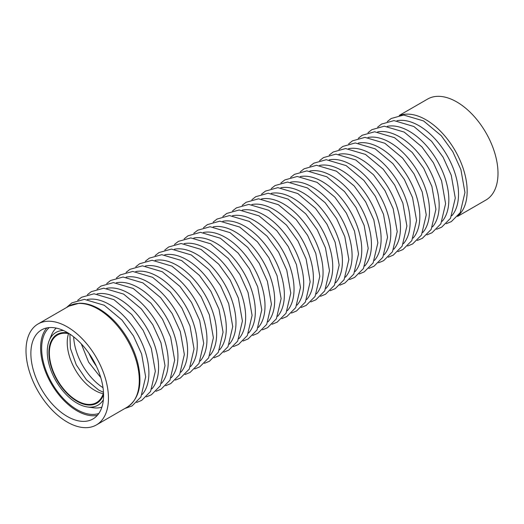 <?xml version="1.0" encoding="UTF-8"?>
<svg xmlns="http://www.w3.org/2000/svg" width="524" height="524" viewBox="0 0 524 524"><rect width="100%" height="100%" fill="white"/><g stroke="black" fill="none" stroke-linecap="round" stroke-linejoin="round"><path stroke-width="0.79" d="M399.255 115.437L427.623 99.056A58.302 33.66 60 0 1 456.771 101.944A58.302 33.66 60 0 1 494.859 153.322A58.302 33.66 60 0 1 485.925 200.044L457.557 216.419M103.379 399.766A42.005 24.255 60 0 1 87.567 406.984A42.005 24.255 60 0 1 76.969 403.126A42.005 24.255 60 0 1 49.217 340.567A42.005 24.255 60 0 1 63.384 330.487M103.575 394.539A39.713 22.925 60 0 1 96.822 403.218A39.713 22.925 60 0 1 76.969 401.253A39.713 22.925 60 0 1 51.025 366.256A39.713 22.925 60 0 1 57.109 334.436A39.713 22.925 60 0 1 68.002 332.923A39.713 22.925 60 0 0 57.109 334.436A39.713 22.925 60 0 0 51.025 366.256A39.713 22.925 60 0 0 76.969 401.253A39.713 22.925 60 0 0 96.822 403.218A39.713 22.925 60 0 0 103.575 394.539M97.34 415.362A51.418 29.685 60 0 1 76.969 410.809A51.418 29.685 60 0 1 44.854 369.97A51.418 29.685 60 0 1 46.852 327.919M98.8 413.501A49.957 28.846 60 0 1 76.969 409.617A49.957 28.846 60 0 1 45.195 368.313A49.957 28.846 60 0 1 49.197 327.585M67.229 422.056A58.302 33.66 60 0 1 29.141 370.678A58.302 33.66 60 0 1 38.075 323.956A58.302 33.66 60 0 1 67.229 326.845A58.302 33.66 60 0 1 105.317 378.223A58.302 33.66 60 0 1 96.377 424.944A58.302 33.66 60 0 1 67.229 422.056M67.229 332.471A51.418 29.685 60 0 1 100.818 377.778A51.418 29.685 60 0 1 92.938 418.977A51.418 29.685 60 0 1 67.229 416.429A51.418 29.685 60 0 1 33.641 371.123A51.418 29.685 60 0 1 41.52 329.923A51.418 29.685 60 0 1 67.229 332.471M49.217 340.567L51.463 335.085A45.981 26.547 60 0 1 56.238 328.089M101.885 407.148A45.981 26.547 60 0 1 93.436 407.79L87.567 406.984M103.516 392.83A39.025 22.532 60 0 1 96.475 402.622A39.025 22.532 60 0 1 76.969 400.69A39.025 22.532 60 0 1 51.476 366.302A39.025 22.532 60 0 1 57.457 335.033A39.025 22.532 60 0 1 69.456 333.834M400.316 115.267A58.302 33.66 60 0 1 425.933 119.747A58.302 33.66 60 0 1 463.052 168.073A58.302 33.66 60 0 1 458.231 215.587M68.913 306.154A58.302 33.66 60 0 1 98.067 309.042A58.302 33.66 60 0 1 136.155 360.42A58.302 33.66 60 0 1 127.221 407.135C138.755 399.281 142.436 385.251 138.277 365.064C136.338 356.497 133.03 348.087 128.354 339.84C120.343 326.033 110.63 315.73 99.213 308.924C92.237 304.909 85.55 303.016 79.137 303.252L68.913 306.154L38.075 323.956M396.982 120.73A55.917 32.285 60 0 1 418.984 125.708A55.917 32.285 60 0 1 453.863 170.005A55.917 32.285 60 0 1 451.832 215.737M96.377 366.191A43.708 25.231 60 0 1 88.956 353.34M103.012 387.681A43.708 25.231 60 0 1 73.661 336.847M87.357 299.486A55.917 32.285 60 0 1 109.365 304.47A55.917 32.285 60 0 1 144.244 348.761A55.917 32.285 60 0 1 142.214 394.5M97.038 293.899A55.917 32.285 60 0 1 119.04 298.883A55.917 32.285 60 0 1 153.925 343.174A55.917 32.285 60 0 1 151.888 388.913M106.713 288.318A55.917 32.285 60 0 1 128.714 293.296A55.917 32.285 60 0 1 163.599 337.594A55.917 32.285 60 0 1 161.562 383.326M116.387 282.731A55.917 32.285 60 0 1 138.395 287.709A55.917 32.285 60 0 1 173.274 332.006A55.917 32.285 60 0 1 171.243 377.739M126.061 277.144A55.917 32.285 60 0 1 148.069 282.122A55.917 32.285 60 0 1 182.948 326.419A55.917 32.285 60 0 1 180.918 372.151M135.736 271.556A55.917 32.285 60 0 1 157.744 276.534A55.917 32.285 60 0 1 192.622 320.832A55.917 32.285 60 0 1 190.592 366.564M145.417 265.969A55.917 32.285 60 0 1 167.418 270.954A55.917 32.285 60 0 1 202.303 315.245A55.917 32.285 60 0 1 200.266 360.984M155.091 260.382A55.917 32.285 60 0 1 177.092 265.367A55.917 32.285 60 0 1 211.978 309.658A55.917 32.285 60 0 1 209.941 355.396M164.765 254.795A55.917 32.285 60 0 1 186.773 259.78A55.917 32.285 60 0 1 221.652 304.077A55.917 32.285 60 0 1 219.622 349.809M174.44 249.214A55.917 32.285 60 0 1 196.448 254.192A55.917 32.285 60 0 1 231.326 298.49A55.917 32.285 60 0 1 229.296 344.222M184.114 243.627A55.917 32.285 60 0 1 206.122 248.605A55.917 32.285 60 0 1 241.001 292.903A55.917 32.285 60 0 1 238.97 338.635M193.795 238.04A55.917 32.285 60 0 1 215.796 243.018A55.917 32.285 60 0 1 250.675 287.316A55.917 32.285 60 0 1 248.645 333.048M203.469 232.453A55.917 32.285 60 0 1 225.471 237.431A55.917 32.285 60 0 1 260.356 281.729A55.917 32.285 60 0 1 258.319 327.461M213.144 226.866A55.917 32.285 60 0 1 235.152 231.85A55.917 32.285 60 0 1 270.03 276.141A55.917 32.285 60 0 1 268 321.88M222.818 221.279A55.917 32.285 60 0 1 244.826 226.263A55.917 32.285 60 0 1 279.705 270.554A55.917 32.285 60 0 1 277.674 316.293M232.492 215.698A55.917 32.285 60 0 1 254.5 220.676A55.917 32.285 60 0 1 289.379 264.974A55.917 32.285 60 0 1 287.349 310.706M242.173 210.111A55.917 32.285 60 0 1 264.175 215.089A55.917 32.285 60 0 1 299.053 259.387A55.917 32.285 60 0 1 297.023 305.119M251.847 204.524A55.917 32.285 60 0 1 273.849 209.502A55.917 32.285 60 0 1 308.734 253.799A55.917 32.285 60 0 1 306.697 299.531M261.522 198.937A55.917 32.285 60 0 1 283.53 203.915A55.917 32.285 60 0 1 318.409 248.212A55.917 32.285 60 0 1 316.378 293.944M271.196 193.349A55.917 32.285 60 0 1 293.204 198.327A55.917 32.285 60 0 1 328.083 242.625A55.917 32.285 60 0 1 326.052 288.364M280.871 187.762A55.917 32.285 60 0 1 302.879 192.747A55.917 32.285 60 0 1 337.757 237.038A55.917 32.285 60 0 1 335.727 282.777M290.551 182.175A55.917 32.285 60 0 1 312.553 187.16A55.917 32.285 60 0 1 347.432 231.451A55.917 32.285 60 0 1 345.401 277.189M300.226 176.595A55.917 32.285 60 0 1 322.227 181.573A55.917 32.285 60 0 1 357.113 225.87A55.917 32.285 60 0 1 355.076 271.602M309.9 171.007A55.917 32.285 60 0 1 331.902 175.985A55.917 32.285 60 0 1 366.787 220.283A55.917 32.285 60 0 1 364.75 266.015M319.575 165.42A55.917 32.285 60 0 1 341.583 170.398A55.917 32.285 60 0 1 376.461 214.696A55.917 32.285 60 0 1 374.431 260.428M329.249 159.833A55.917 32.285 60 0 1 351.257 164.811A55.917 32.285 60 0 1 386.136 209.109A55.917 32.285 60 0 1 384.105 254.841M338.923 154.246A55.917 32.285 60 0 1 360.931 159.231A55.917 32.285 60 0 1 395.81 203.522A55.917 32.285 60 0 1 393.779 249.26M348.604 148.659A55.917 32.285 60 0 1 370.606 153.643A55.917 32.285 60 0 1 405.491 197.934A55.917 32.285 60 0 1 403.454 243.673M358.278 143.072A55.917 32.285 60 0 1 380.28 148.056A55.917 32.285 60 0 1 415.165 192.354A55.917 32.285 60 0 1 413.128 238.086M367.953 137.491A55.917 32.285 60 0 1 389.961 142.469A55.917 32.285 60 0 1 424.84 186.767A55.917 32.285 60 0 1 422.809 232.499M377.627 131.904A55.917 32.285 60 0 1 399.635 136.882A55.917 32.285 60 0 1 434.514 181.18A55.917 32.285 60 0 1 432.483 226.912M387.301 126.317A55.917 32.285 60 0 1 409.31 131.295A55.917 32.285 60 0 1 444.188 175.592A55.917 32.285 60 0 1 442.158 221.325M103.241 393.721A39.025 22.532 60 0 1 94.818 390.38A39.025 22.532 60 0 1 68.546 333.624M127.221 407.135L96.377 424.944M446.297 223.702L451.341 221.6L460.203 212.665L464.952 192.524L460.917 169.619L452.756 151.613L441.267 135.703L423.53 120.913L403.65 115.025L391.225 118.496L387.321 121.542M100.752 377.562L88.595 362.11L81.299 343.862M69.895 334.122L70.38 348.303L76.255 364.809L86.434 379.789L98.61 390.007L103.49 392.306M124.745 408.563L132.041 405.943L140.91 397.009L145.659 376.867L141.624 353.962L133.463 335.956L121.974 320.046L104.237 305.256L84.357 299.368L71.926 302.839L66.443 307.581M136.679 402.458L141.716 400.356L150.585 391.421L155.333 371.287L151.298 348.375L143.137 330.375L131.648 314.459L113.911 299.669L94.032 293.781L81.6 297.252L77.703 300.298M146.353 396.871L151.397 394.769L160.259 385.834L165.008 365.7L160.973 342.788L152.812 324.788L141.323 308.872L123.585 294.082L103.706 288.193L91.281 291.665L87.377 294.717M156.034 391.284L161.071 389.181L169.933 380.254L174.682 360.112L170.647 337.201L162.486 319.201L150.997 303.291L133.26 288.495L113.38 282.606L100.955 286.078L97.051 289.13M165.708 385.697L170.745 383.601L179.608 374.667L184.356 354.525L180.322 331.613L172.167 313.614L160.672 297.704L142.941 282.914L123.061 277.019L110.63 280.491L106.726 283.543M175.383 380.11L180.42 378.014L189.282 369.079L194.031 348.938L190.002 326.033L181.841 308.027L170.352 292.117L152.615 277.327L132.736 271.432L120.304 274.904L116.407 277.956M185.057 374.522L190.094 372.426L198.963 363.492L203.712 343.351L199.677 320.446L191.515 302.44L180.027 286.53L162.289 271.74L142.41 265.845L129.978 269.323L126.081 272.369M194.732 368.942L199.775 366.839L208.637 357.905L213.386 337.764L209.351 314.858L201.19 296.853L189.701 280.943L171.964 266.153L152.084 260.264L139.659 263.736L135.755 266.781M204.406 363.355L209.449 361.252L218.312 352.318L223.06 332.183L219.025 309.271L210.864 291.272L199.375 275.355L181.638 260.566L161.759 254.677L149.333 258.149L145.43 261.201M214.087 357.768L219.124 355.665L227.986 346.737L232.735 326.596L228.7 303.684L220.545 285.685L209.05 269.768L191.312 254.978L171.44 249.09L159.008 252.561L155.104 255.614M223.761 352.18L228.798 350.078L237.66 341.15L242.409 321.009L238.381 298.097L230.219 280.098L218.731 264.188L200.993 249.391L181.114 243.503L168.682 246.974L164.778 250.027M233.435 346.593L238.472 344.497L247.341 335.563L252.09 315.422L248.055 292.516L239.894 274.511L228.405 258.601L210.668 243.811L190.788 237.916L178.357 241.387L174.459 244.439M243.11 341.006L248.153 338.91L257.015 329.976L261.764 309.835L257.729 286.929L249.568 268.923L238.079 253.013L220.342 238.224L200.463 232.328L188.031 235.8L184.134 238.852M252.784 335.426L257.828 333.323L266.69 324.389L271.439 304.248L267.404 281.342L259.242 263.336L247.754 247.426L230.016 232.636L210.137 226.741L197.712 230.219L193.808 233.265M262.465 329.838L267.502 327.736L276.364 318.802L281.113 298.667L277.078 275.755L268.923 257.749L257.428 241.839L239.691 227.049L219.811 221.161L207.386 224.632L203.482 227.678M272.139 324.251L277.176 322.149L286.038 313.214L290.787 293.08L286.759 270.168L278.598 252.168L267.109 236.252L249.372 221.462L229.492 215.574L217.06 219.045L213.157 222.097M281.814 318.664L286.851 316.562L295.719 307.634L300.468 287.493L296.433 264.581L288.272 246.581L276.783 230.671L259.046 215.875L239.167 209.986L226.735 213.458L222.838 216.51M291.488 313.077L296.532 310.974L305.394 302.047L310.143 281.905L306.108 258.994L297.946 240.994L286.458 225.084L268.72 210.294L248.841 204.399L236.409 207.871L232.512 210.923M301.162 307.49L306.206 305.394L315.068 296.46L319.817 276.318L315.782 253.413L307.621 235.407L296.132 219.497L278.395 204.707L258.515 198.812L246.09 202.284L242.186 205.336M310.843 301.903L315.88 299.807L324.742 290.872L329.491 270.731L325.456 247.826L317.295 229.82L305.806 213.91L288.069 199.12L268.19 193.225L255.764 196.697L251.861 199.749M320.518 296.322L325.555 294.219L334.417 285.285L339.166 265.144L335.131 242.239L326.976 224.233L315.487 208.323L297.75 193.533L277.871 187.644L265.439 191.116L261.535 194.162M330.192 290.735L335.229 288.632L344.098 279.698L348.846 259.563L344.812 236.652L336.65 218.652L325.162 202.736L307.424 187.946L287.545 182.057L275.113 185.529L271.216 188.575M339.866 285.148L344.903 283.045L353.772 274.118L358.521 253.976L354.486 231.064L346.325 213.065L334.836 197.148L317.099 182.359L297.219 176.47L284.787 179.942L280.89 182.994M349.541 279.561L354.584 277.458L363.446 268.53L368.195 248.389L364.16 225.477L355.999 207.478L344.51 191.568L326.773 176.771L306.894 170.883L294.468 174.354L290.565 177.407M359.222 273.973L364.259 271.877L373.121 262.943L377.87 242.802L373.835 219.897L365.673 201.891L354.185 185.981L336.447 171.191L316.568 165.296L304.143 168.767L300.239 171.82M368.896 268.386L373.933 266.29L382.795 257.356L387.544 237.215L383.509 214.309L375.354 196.304L363.859 180.394L346.128 165.604L326.249 159.709L313.817 163.18L309.913 166.232M378.57 262.799L383.607 260.703L392.476 251.769L397.218 231.628L393.19 208.722L385.029 190.716L373.54 174.806L355.803 160.017L335.923 154.122L323.491 157.6L319.594 160.645M388.245 257.219L393.282 255.116L402.15 246.182L406.899 226.041L402.864 203.135L394.703 185.129L383.214 169.219L365.477 154.429L345.598 148.541L333.166 152.012L329.269 155.058M397.919 251.631L402.963 249.529L411.825 240.595L416.573 220.46L412.539 197.548L404.377 179.549L392.889 163.632L375.151 148.842L355.272 142.954L342.847 146.425L338.943 149.478M407.6 246.044L412.637 243.942L421.499 235.014L426.248 214.873L422.213 191.961L414.052 173.961L402.563 158.052L384.826 143.255L364.946 137.367L352.521 140.838L348.617 143.89M417.274 240.457L422.311 238.355L431.173 229.427L435.922 209.286L431.887 186.374L423.733 168.374L412.237 152.464L394.5 137.668L374.627 131.779L362.195 135.251L358.292 138.303M426.949 234.87L431.986 232.774L440.848 223.84L445.596 203.698L441.568 180.793L433.407 162.787L421.918 146.877L404.181 132.087L384.302 126.192L371.87 129.664L367.972 132.716M436.623 229.283L441.66 227.187L450.529 218.253L455.277 198.111L451.243 175.206L443.081 157.2L431.593 141.29L413.855 126.5L393.976 120.605L381.544 124.077L377.647 127.129"/></g></svg>
